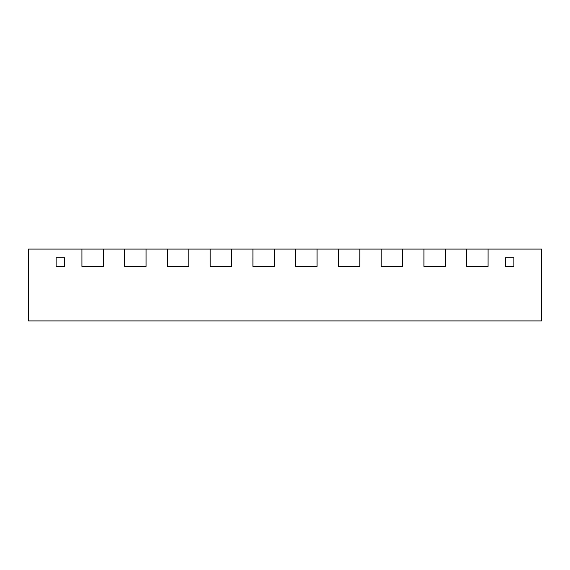 <?xml version="1.0" encoding="UTF-8"?>
<svg xmlns="http://www.w3.org/2000/svg" width="570" height="570" viewBox="0 0 570 570"><rect width="100%" height="100%" fill="white"/><g stroke="black" fill="none" stroke-linecap="round" stroke-linejoin="round"><path stroke-width="0.85" d="M541.5 320.91L541.5 249.09L541.5 320.91L28.5 320.91L28.5 249.09L28.5 320.91L541.5 320.91M466.68 257.768L466.68 266.447L488.062 266.447L488.07 249.09L541.5 249.09L466.688 249.09L466.68 266.447L488.062 266.447L466.68 266.447L488.062 266.447L488.07 249.09L488.07 257.768L488.07 249.09L466.688 249.09L466.68 266.447L466.688 257.768M28.5 249.09L81.93 249.09L81.938 266.447L103.32 266.447L103.312 249.09L124.68 249.09L124.68 266.447L146.062 266.447L146.062 249.09L167.423 249.09L167.438 266.447L188.812 266.447L188.812 249.09L210.173 249.09L210.18 266.447L231.57 266.447L231.57 249.09L252.938 249.09L252.938 266.447L274.32 266.447L274.32 249.09L295.68 249.09L295.68 266.447L317.062 266.447L317.062 249.09L338.43 249.09L338.43 266.447L359.82 266.447L359.827 249.09L381.188 249.09L381.188 266.447L402.562 266.447L402.577 249.09L423.938 249.09L423.938 266.447L445.32 266.447L445.32 249.09L466.688 249.09L423.938 249.09L423.938 266.447L445.32 266.447L445.32 249.09L445.32 257.768L445.32 249.09L423.938 249.09L423.93 266.447L445.312 266.447L445.312 257.768L445.312 266.447L423.93 266.447L423.938 249.09L381.188 249.09L381.188 266.447L402.562 266.447L381.188 266.447L402.562 266.447L402.577 249.09L402.577 257.768L402.577 249.09L381.188 249.09L381.18 266.447L381.188 249.09L338.43 249.09L338.43 266.447L359.812 266.447L338.43 266.447L359.812 266.447L359.827 249.09L359.827 257.768L359.827 249.09L338.43 249.09L338.43 257.768L338.43 249.09L317.062 249.09L317.062 266.447L317.062 249.09L295.68 249.09L295.68 266.447L317.062 266.447L295.68 266.447L317.062 266.447L317.062 249.09L295.68 249.09L295.68 266.447L295.68 249.09L274.32 249.09L274.32 257.768L274.32 249.09L252.938 249.09L252.938 266.447L274.32 266.447L274.32 249.09L252.938 249.09L252.938 257.768L252.938 249.09L231.57 249.09L231.57 257.768L231.57 249.09L210.173 249.09L210.18 266.447L231.562 266.447L231.57 249.09L210.173 249.09L210.173 257.768L210.173 249.09L188.812 249.09L188.812 266.447L188.812 249.09L167.423 249.09L167.438 266.447L188.812 266.447L167.438 266.447L167.423 249.09L167.423 266.447L188.812 266.447L188.812 249.09L146.062 249.09L146.062 266.447L146.062 249.09L124.68 249.09L124.68 266.447L146.062 266.447L124.68 266.447L124.68 249.09L124.68 266.447L146.062 266.447L146.062 249.09L103.312 249.09L103.312 266.447L103.312 249.09L81.93 249.09L81.938 266.447L103.32 266.447L103.312 249.09L81.93 249.09L81.93 266.447L103.312 266.447L81.93 266.447L81.93 249.09L28.5 249.09M505.334 257.768L505.334 266.447L513.884 266.447L513.884 257.768L505.334 257.768L513.884 257.768L513.884 266.447L505.334 266.447L505.334 257.768L513.884 257.768L513.884 266.447L505.334 266.447L513.884 266.447L513.884 257.768L505.334 257.768L505.334 266.447L505.334 257.768M56.124 257.768L56.124 266.447L64.674 266.447L64.674 257.768L56.124 257.768L64.674 257.768L64.674 266.447L56.124 266.447L56.124 257.768L64.674 257.768L64.674 266.447L56.124 266.447L64.674 266.447L64.674 257.768L56.124 257.768L56.124 266.447L56.124 257.768M231.57 266.447L210.18 266.447L231.562 266.447L231.562 257.768L231.562 266.447M210.173 257.768L210.18 266.447L210.18 257.768M274.312 266.447L252.93 266.447L274.312 266.447L274.312 257.768L274.312 266.447M252.938 257.768L252.93 266.447L252.93 257.768M338.43 257.768L338.43 266.447L338.43 257.768M359.812 266.447L359.812 257.768L359.812 266.447M402.562 266.447L402.562 257.768L402.562 266.447M488.062 266.447L488.062 257.768L488.062 266.447"/></g></svg>
